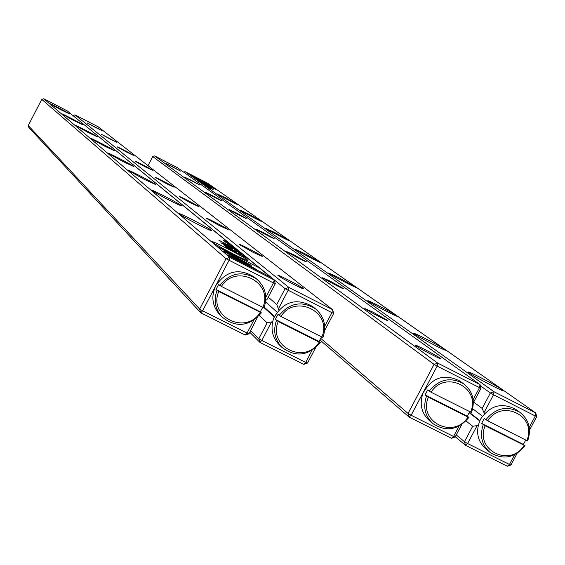 <?xml version="1.0" encoding="UTF-8"?>
<svg xmlns="http://www.w3.org/2000/svg" width="565" height="565" viewBox="0 0 565 565"><rect width="100%" height="100%" fill="white"/><g stroke="black" fill="none" stroke-linecap="round" stroke-linejoin="round"><path stroke-width="0.85" d="M473.145 399.61L479.508 387.639L437.176 366.127L411.136 415.247L453.547 436.491L451.484 438.285L409.117 417.076L319.981 340.003M461.725 424.59L455.122 437.02L451.484 438.285M177.53 167.734L154.662 155.94L437.72 363.118L480.003 384.617L177.53 167.734M212.052 195.419L221.579 200.688C222.377 201.507 205.893 192.933 205.582 192.375L212.052 195.419M172.141 166.484L180.489 171.075L166.216 163.659L172.141 166.484M423.912 349.022C432.854 353.655 438.341 356.783 440.382 358.408C442.444 360.477 416.553 346.974 415.106 345.222C414.717 344.601 417.655 345.865 423.912 349.022M294.259 255.027L306.343 261.793C307.537 263.007 287.423 252.541 286.773 251.602L294.259 255.027M330.504 281.299L343.774 288.764C345.18 290.198 323.455 278.891 322.615 277.747L330.504 281.299M235.895 212.708L246.149 218.401C247.046 219.319 229.51 210.201 229.115 209.544L235.895 212.708M373.112 312.191L387.809 320.51C389.49 322.22 365.88 309.91 364.778 308.511L373.112 312.191M263.05 232.399L274.145 238.578C275.176 239.631 256.439 229.891 255.931 229.107L263.05 232.399M190.949 180.122L199.848 185.03L184.762 177.184L190.949 180.122M481.041 388.247L480.003 384.617L479.508 387.639L481.041 388.247L473.378 402.668M455.122 437.02L453.547 436.491L459.027 426.172M320.821 338.435L408.05 413.446L434.061 364.376L152.72 156.576L147.988 165.658M154.662 155.94L152.72 156.576M437.72 363.118L434.061 364.376L437.176 366.127L437.72 363.118M408.05 413.446L409.117 417.076L411.136 415.247L408.05 413.446M200.695 182.552L203.562 184.07L200.695 182.552M204.798 182.862L211.197 185.878L193.753 176.471L207.68 184.063L204.798 182.862M208.407 183.915L187.432 173.102L208.358 184.006M196.196 178.145L203.711 182.156L196.196 178.145M200.236 182.085L202.051 182.989L200.236 182.085M205.604 185.518L202.729 183.999L205.604 185.518M198.209 180.779L200.85 182.142L198.209 180.779M203.993 184.896L207.03 186.528L203.993 184.896M202.687 183.434L199.911 182.001L202.673 183.456M206.218 185.956L203.344 184.437L206.211 185.977M206.479 186.514L208.598 187.644L206.479 186.514M213.605 187.559L192.34 176.598L213.563 187.629M205.272 183.456L216.974 189.889C218.111 190.928 197.355 180.129 197.242 179.628L205.272 183.456M225.873 197.99L238.352 204.869C239.617 206.02 217.673 194.607 217.497 194.014L225.873 197.99M248.967 214.283L262.337 221.678C263.756 222.97 240.478 210.858 240.224 210.166L248.967 214.283M275.042 232.681L289.442 240.669C291.046 242.138 266.256 229.228 265.896 228.408L275.042 232.681M304.719 253.621L320.313 262.301C322.149 263.982 295.629 250.168 295.135 249.179L304.719 253.621M338.795 277.662L355.795 287.161C357.92 289.111 329.409 274.244 328.731 273.05L338.795 277.662M378.324 305.545C388.473 310.807 394.695 314.302 397.004 316.033C399.504 318.321 368.663 302.233 367.744 300.771C367.631 300.319 371.156 301.908 378.324 305.545M424.739 338.287C435.841 344.043 442.741 347.941 445.446 349.982C448.441 352.708 414.837 335.158 413.601 333.35C413.361 332.764 417.076 334.409 424.739 338.287M479.989 377.265C492.249 383.621 499.997 388.021 503.224 390.472C506.869 393.777 469.953 374.461 468.258 372.187C467.848 371.417 471.761 373.112 479.989 377.265M207.842 183.357L185.129 171.647L494.001 391.736L535.733 412.951L207.842 183.357M209.156 186.422L201.317 182.234L209.107 186.506M205.349 185.864L208.047 187.255L205.349 185.864M200.243 181.711L197.453 180.242L200.229 181.739M206.119 185.249L212.009 188.449L206.119 185.249M205.759 186.012L207.595 186.93L205.759 186.012M204.594 184.797L201.726 183.286L204.579 184.819M209.636 188.371L206.811 186.909L209.622 188.392M206.366 186.591L209.071 187.983L206.366 186.591M201.119 182.855L204.127 184.472L201.119 182.855M207.412 187.333L210.568 189.049L207.412 187.333M207.376 186.535L213.104 189.522L207.376 186.535M199.311 181.407L201.387 182.516L199.311 181.407M205.356 185.101L206.402 185.68L205.356 185.101M208.591 186.888L205.985 185.546L208.577 186.923M529.243 427.373L535.316 415.988L493.527 394.758L484 412.676L482.157 408.453L473.689 402.082M482.157 408.453L490.378 392.986L480.335 385.768M456.245 434.902L464.472 441.703L472.679 426.264L477.107 425.636L467.594 443.525L509.453 464.486L507.328 466.231L465.511 445.305L455.249 436.773M466.019 420.989L472.679 426.264M484.325 413.806L484 412.676M477.107 425.636L478.237 425.24M517.095 453.42L510.93 464.974L509.453 464.486L514.651 454.754M536.75 416.546L535.733 412.951L535.316 415.988L536.75 416.546L529.532 430.085M482.418 416.151L472.707 408.735M469.247 412.796L479.706 420.897M464.472 441.703L465.511 445.305L467.594 443.525L464.472 441.703M507.328 466.231L510.93 464.974M185.129 171.647L183.66 172.127M494.001 391.736L490.378 392.986L493.527 394.758L494.001 391.736M205.37 184.501L208.372 185.871M208.315 185.984L205.427 184.388M205.067 185.362L205.907 185.8L205.053 185.377M197.955 180.539L200.003 181.598L197.955 180.539M200.25 182.184L202.411 183.3L200.236 182.205M203.442 184.204L204.283 184.649L203.435 184.225M204.417 184.903L205.307 185.369L204.41 184.924M315.517 347.899L307.515 363.083L303.786 364.354L259.949 342.418L249.787 332.298M259.307 315.545L267.139 322.848L272.627 321.697M250.662 330.631L258.812 338.696L267.139 322.848M276.751 304.563L285.092 288.687L288.849 287.43L332.594 309.669L98.261 126.864L74.983 114.864L288.849 287.43L288.108 290.396L278.439 308.787L276.751 304.563L268.241 297.162M219.566 225.71L206.776 218.528C205.053 216.889 228.02 228.79 228.218 229.637L219.566 225.71M293.744 284.407C285.191 279.986 279.936 276.998 277.973 275.445C275.522 273.1 303.031 287.359 303.596 288.729C303.553 289.139 300.269 287.698 293.744 284.407M95.379 127.436L87.229 122.965L101.665 130.451L95.379 127.436M145.141 166.809L135.176 161.293C134.046 160.227 152.465 169.775 152.43 170.234L145.141 166.809M126.489 152.056L117.216 146.935C116.206 145.989 133.488 154.951 133.418 155.333L126.489 152.056M190.97 203.082L179.282 196.549C177.805 195.144 199.028 206.147 199.12 206.832L190.97 203.082M110.027 139.025L101.354 134.251L116.616 142.168L110.027 139.025M166.428 183.66L155.672 177.678C154.386 176.464 174.105 186.683 174.126 187.241L166.428 183.66M253.311 252.414L239.186 244.44C237.152 242.491 262.181 255.472 262.534 256.538L253.311 252.414M324.698 326.337L331.916 312.65L285.092 288.687L72.97 115.571M333.703 313.384L331.916 312.65L332.594 309.669L333.703 313.384L324.628 330.61M278.792 309.952L278.439 308.787M271.454 322.085L261.8 340.455L305.686 362.433L312.007 350.434M264.074 307.692L274.244 316.88M277.048 312.085L265.585 301.929M73.005 115.5L74.983 114.864M307.515 363.083L305.686 362.433L303.786 364.354M261.8 340.455L258.812 338.696L259.949 342.418L261.8 340.455M240.506 252.972L235.513 250.302L240.485 253.014M234.849 255.987L222.949 250.945L256.708 269.653L229.63 254.342L238.804 258.226L234.849 255.987L234.602 256.446M228.564 255.747L269.039 276.334L234.313 258.339L240.415 260.91L236.361 258.615L227.582 254.914L228.564 255.747M251.34 265.395L237.018 257.598L246.001 262.676L240.181 260.225L244.228 262.513L251.34 265.395M241.552 254.208L238.416 252.703L241.552 254.208M231.721 247.188L236.643 249.808L231.721 247.188M245.408 256.976L240.754 254.61L245.387 257.019M234.298 247.887L229.136 245.062L234.298 247.887M237.194 251.708L242.025 254.194L237.194 251.708M230.591 246.255L235.499 248.868L230.591 246.255M229.906 244.702L226.353 242.788L229.906 244.702M218.309 247.018L231.318 254.37L233.945 255.486L224.919 250.38L257.76 267.097L218.309 247.018M233.677 254.165C221.642 247.943 214.453 243.847 212.122 241.877C209.551 239.073 246.877 258.367 247.986 260.416C248.028 261.072 243.261 258.989 233.677 254.165M198.35 224.637C187.453 219.001 181.005 215.35 179.013 213.697C176.887 211.374 210.915 228.966 211.691 230.591C211.621 231.078 207.171 229.093 198.35 224.637M168.914 200.031C158.956 194.876 153.115 191.591 151.385 190.172C149.577 188.209 180.849 204.389 181.393 205.688C181.245 206.055 177.085 204.17 168.914 200.031M143.997 179.211L127.972 170.242C126.419 168.561 155.347 183.526 155.721 184.593L143.997 179.211M122.64 161.364L107.887 153.136C106.524 151.681 133.446 165.609 133.686 166.491L122.64 161.364M104.137 145.89L90.457 138.305C89.249 137.02 114.42 150.05 114.575 150.784L104.137 145.89M87.935 132.358L75.194 125.31C74.121 124.173 97.752 136.412 97.83 137.027L87.935 132.358M73.648 120.409L61.719 113.833C60.745 112.816 83.027 124.357 83.048 124.879L73.648 120.409M60.942 109.794L49.734 103.628C48.851 102.717 69.919 113.629 69.898 114.081L60.942 109.794M265.825 297.374L273.411 282.931L226.035 258.685L41.768 99.398L28.25 125.536L199.657 309.062L226.035 258.685L229.835 257.421L274.166 279.965L67.193 110.853L43.752 98.769L229.835 257.421L229.016 260.373L202.602 310.799L247.075 333.075L253.77 320.334M226.056 247.124L227.526 248.346L240.083 254.737L228.161 247.774L226.056 247.124M231.834 245.867L227.328 243.572L231.812 245.902M241.947 255.592L246.926 258.226L241.947 255.592M231.184 248.508L223.684 244.285L233.013 248.946L220.866 242.759L229.616 247.753L224.206 245.542L236.453 251.785L226.466 246.601L231.134 248.6M231.191 245.726L228.126 244.242L231.191 245.726M233.585 248.713L238.529 251.354L233.585 248.713M224.552 241.312L229.228 243.72L224.552 241.312M230.012 244.384L225.527 242.095L229.997 244.412M239.694 252.301L234.447 249.426L239.694 252.301M228.182 242.886L222.942 239.97L228.182 242.886M228.641 245.316L218.895 240.245L228.641 245.316M243.395 255.754L239.708 253.77L243.395 255.754M232.342 248.36L230.513 247.308L232.342 248.36M226.692 245.118L231.17 247.399L225.421 243.882L223.203 242.936L226.692 245.118M275.303 283.715L274.166 279.965L273.411 282.931L275.303 283.715L266.955 299.605L265.769 300.255M257.287 317.615L249.01 333.781L245.238 335.052L200.815 312.819L28.879 127.513L28.25 125.536M249.01 333.781L247.075 333.075L245.238 335.052M200.815 312.819L202.602 310.799L199.657 309.062L200.815 312.819M41.768 99.398L43.752 98.769M231.657 249.984L227.194 247.569L228.627 248.784L232.745 250.881L231.657 249.984M232.554 247.265L231.12 246.502L232.554 247.265M245.987 257.626L242.371 255.768L245.987 257.626M241.424 253.862L237.66 251.926L241.424 253.862M235.556 249.73L234.115 248.967L235.556 249.73M233.74 248.219L232.215 247.421L233.74 248.219M245.832 263L247.131 263.735M245.754 263.156L246.001 262.676M236.114 259.095L236.361 258.615M232.483 257.739L234.242 258.48M228.232 253.932L229.56 254.49M228.656 243.409L225.004 241.53L228.656 243.409M279.103 315.411C289.774 302.755 301.915 300.566 315.524 308.857C324.261 316.577 326.732 326.132 322.933 337.531L280.932 316.464L277.973 314.408L275.332 319.43L278.284 321.506C267.407 346.479 304.909 365.202 319.19 342.122L278.284 321.506M321.831 337.107C332.785 312.311 295.382 293.256 280.932 316.464M319.19 342.122L320.291 342.538L319.063 341.465L321.499 336.938M320.291 342.538C308.582 355.978 295.806 357.603 281.956 347.411C274.76 339.727 272.93 330.744 276.454 320.447M313.187 306.972L312.6 306.498C296.35 297.515 283.404 301.35 273.771 318.01C270.261 328.244 272.083 337.178 279.237 344.805L279.477 345.038M319.063 341.465L275.332 319.43M221.416 286.427L262.866 307.346C273.848 282.366 235.937 263.05 221.416 286.427L218.627 284.449L215.978 289.513L218.754 291.505L261.383 312.848L260.296 311.852L262.746 307.289M218.754 291.505C207.849 316.675 245.86 335.652 260.211 312.403M219.608 285.389C230.675 272.401 243.148 270.388 257.033 279.35C265.423 287.175 267.761 296.66 264.032 307.805L262.866 307.346M254.843 277.493L254.455 277.161C239.306 267.817 226.417 270.628 215.802 285.6C210.964 296.145 212.165 305.736 219.404 314.373L220.053 315.037M261.383 312.848C249.052 326.747 235.852 328.06 221.763 316.796C215.145 309.097 213.542 300.319 216.953 290.459M215.978 289.513L260.296 311.852M429.16 391.142C439.153 379.087 450.644 376.636 463.625 383.79C472.792 391.22 475.419 400.797 471.507 412.514L431.053 392.223L427.663 389.963L425.05 394.886L428.425 397.167C417.62 421.659 453.857 439.754 467.954 417.09L428.425 397.167M470.567 412.168C481.444 387.851 445.305 369.439 431.053 392.223M467.954 417.09L468.894 417.429L467.304 416.186L469.72 411.744M468.894 417.429C458.208 430.043 446.251 432.133 433.03 423.693C424.986 416.214 422.825 407.012 426.54 396.086M460.602 381.573L459.839 381.015C444.316 373.274 432.027 377.342 422.98 393.226C419.286 404.088 421.441 413.241 429.435 420.671L432.762 423.468M467.304 416.186L425.05 394.886M487.793 420.861L526.792 440.545C537.647 416.405 501.974 398.24 487.793 420.861L484.247 418.524L481.648 423.411L485.18 425.77L525.076 445.743L523.352 444.436L525.761 440.022M485.18 425.77C474.395 450.079 510.16 467.933 524.186 445.425M485.879 419.767C495.689 407.895 506.975 405.38 519.736 412.224C528.967 419.548 531.616 429.089 527.675 440.862L526.792 440.545M516.41 409.844L515.64 409.293C501.685 402.16 489.989 405.444 480.554 419.159C475.292 430.918 477.121 440.919 486.041 449.161L489.601 452.049M525.076 445.743C514.659 458.116 502.949 460.313 489.961 452.339C481.733 444.959 479.508 435.735 483.273 424.675M481.648 423.411L523.352 444.436M479.862 420.551L469.402 412.457M274.477 316.372L264.272 307.176M232.858 251.058L233.055 250.676M315.524 308.857L312.6 306.498M281.956 347.411L279.237 344.805M257.033 279.35L254.455 277.161M221.763 316.796L219.404 314.373M463.625 383.79L459.839 381.015M519.736 412.224L515.64 409.293"/></g></svg>
